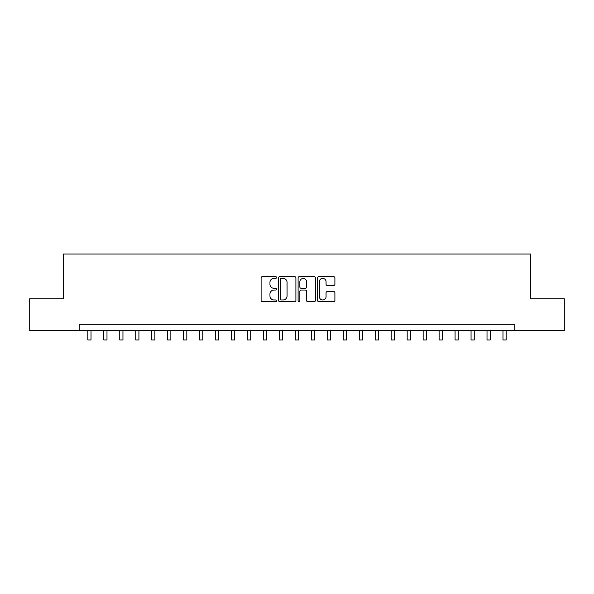 <?xml version="1.0" encoding="UTF-8"?>
<svg xmlns="http://www.w3.org/2000/svg" width="594" height="594" viewBox="0 0 594 594"><rect width="100%" height="100%" fill="white"/><g stroke="black" fill="none" stroke-linecap="round" stroke-linejoin="round"><path stroke-width="0.89" d="M276.559 277.517A0.876 0.876 0 0 0 275.683 276.641L262.362 276.641A1.255 1.255 0 0 0 261.108 277.888L261.108 300.46A1.255 1.255 0 0 0 262.362 301.715L275.683 301.715A0.876 0.876 0 0 0 276.559 300.839A0.876 0.876 0 0 0 275.683 299.963L273.96 299.963A4.01 4.01 0 0 1 269.951 295.946L269.951 294.067A4.01 4.01 0 0 1 273.96 290.05L275.683 290.05A0.876 0.876 0 0 0 276.559 289.174A0.876 0.876 0 0 0 275.683 288.298L273.96 288.298A4.01 4.01 0 0 1 269.951 284.288L269.951 282.402A4.01 4.01 0 0 1 273.96 278.393L275.683 278.393A0.876 0.876 0 0 0 276.559 277.517M333.642 285.476A1.255 1.255 0 0 0 334.897 284.222L334.897 277.888A1.255 1.255 0 0 0 333.642 276.641L318.852 276.641A1.255 1.255 0 0 0 317.597 277.888L317.597 300.46A1.255 1.255 0 0 0 318.852 301.715L333.642 301.715A1.255 1.255 0 0 0 334.897 300.46L334.897 292.812A1.255 1.255 0 0 0 333.642 291.557L327.309 291.557A1.255 1.255 0 0 0 326.061 292.812L326.061 296.606A3.356 3.356 0 0 1 322.705 299.963A3.356 3.356 0 0 1 319.349 296.606L319.349 281.749A3.356 3.356 0 0 1 322.705 278.393A3.356 3.356 0 0 1 326.061 281.749L326.061 284.222A1.255 1.255 0 0 0 327.309 285.476L333.642 285.476M79.202 330.695L29.7 330.695L29.7 298.76L63.231 298.76L63.231 254.046L530.769 254.046L530.769 298.76L564.3 298.76L564.3 330.695L514.798 330.695L514.798 324.302L79.202 324.302L79.202 330.695L514.798 330.695M295.901 277.888A1.255 1.255 0 0 0 294.646 276.641L279.856 276.641A1.255 1.255 0 0 0 278.601 277.888L278.601 300.46A1.255 1.255 0 0 0 279.856 301.715L294.646 301.715A1.255 1.255 0 0 0 295.901 300.46L295.901 277.888M299.354 276.641L314.144 276.641A1.255 1.255 0 0 1 315.399 277.888L315.399 300.46A1.255 1.255 0 0 1 314.144 301.715L307.818 301.715A1.255 1.255 0 0 1 306.563 300.46L306.563 291.305A1.255 1.255 0 0 0 305.309 290.05L301.106 290.05A1.255 1.255 0 0 0 299.851 291.305L299.851 300.839A0.876 0.876 0 0 1 298.975 301.715A0.876 0.876 0 0 1 298.099 300.839L298.099 277.888A1.255 1.255 0 0 1 299.354 276.641M281.229 278.393A0.876 0.876 0 0 0 280.353 279.269L280.353 299.079A0.876 0.876 0 0 0 281.229 299.963L283.048 299.963A4.01 4.01 0 0 0 287.065 295.946L287.065 282.402A4.01 4.01 0 0 0 283.048 278.393L281.229 278.393M306.563 281.808A3.356 3.356 0 0 0 303.207 278.452A3.356 3.356 0 0 0 299.851 281.808L299.851 287.043A1.255 1.255 0 0 0 301.106 288.298L305.309 288.298A1.255 1.255 0 0 0 306.563 287.043L306.563 281.808M87.823 330.695L87.823 339.954L91.016 339.954L91.016 330.695M103.787 330.695L103.787 339.954L106.987 339.954L106.987 330.695M119.758 330.695L119.758 339.954L122.951 339.954L122.951 330.695M135.729 330.695L135.729 339.954L138.922 339.954L138.922 330.695M151.693 330.695L151.693 339.954L154.886 339.954L154.886 330.695M167.664 330.695L167.664 339.954L170.857 339.954L170.857 330.695M183.628 330.695L183.628 339.954L186.82 339.954L186.82 330.695M199.599 330.695L199.599 339.954L202.792 339.954L202.792 330.695M215.563 330.695L215.563 339.954L218.755 339.954L218.755 330.695M231.534 330.695L231.534 339.954L234.727 339.954L234.727 330.695M247.498 330.695L247.498 339.954L250.69 339.954L250.69 330.695M263.469 330.695L263.469 339.954L266.661 339.954L266.661 330.695M279.432 330.695L279.432 339.954L282.633 339.954L282.633 330.695M295.404 330.695L295.404 339.954L298.596 339.954L298.596 330.695M311.367 330.695L311.367 339.954L314.568 339.954L314.568 330.695M327.339 330.695L327.339 339.954L330.531 339.954L330.531 330.695M343.31 330.695L343.31 339.954L346.502 339.954L346.502 330.695M359.273 330.695L359.273 339.954L362.466 339.954L362.466 330.695M375.245 330.695L375.245 339.954L378.437 339.954L378.437 330.695M391.208 330.695L391.208 339.954L394.401 339.954L394.401 330.695M407.18 330.695L407.18 339.954L410.372 339.954L410.372 330.695M423.143 330.695L423.143 339.954L426.336 339.954L426.336 330.695M439.115 330.695L439.115 339.954L442.307 339.954L442.307 330.695M455.078 330.695L455.078 339.954L458.271 339.954L458.271 330.695M471.049 330.695L471.049 339.954L474.242 339.954L474.242 330.695M487.013 330.695L487.013 339.954L490.213 339.954L490.213 330.695M502.984 330.695L502.984 339.954L506.177 339.954L506.177 330.695"/></g></svg>
